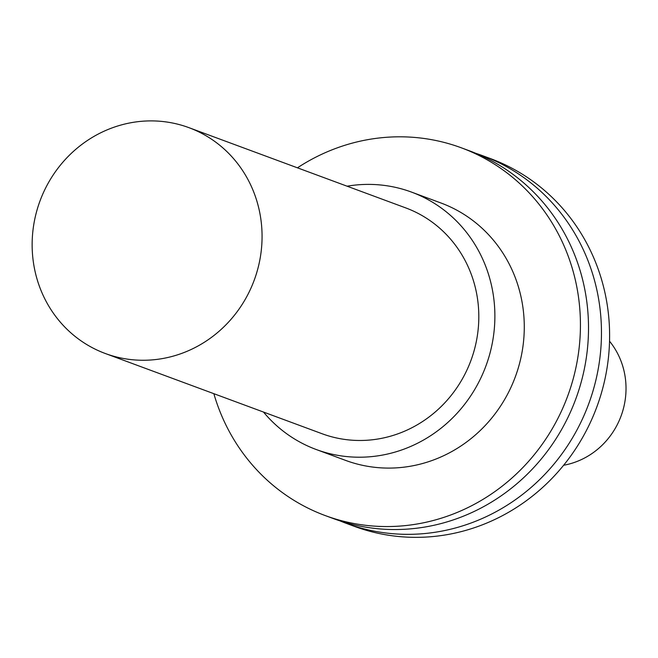 <?xml version="1.0" encoding="UTF-8"?>
<svg xmlns="http://www.w3.org/2000/svg" width="658" height="658" viewBox="0 0 658 658"><rect width="100%" height="100%" fill="white"/><g stroke="black" fill="none" stroke-linecap="round" stroke-linejoin="round"><path stroke-width="0.99" d="M609.538 341.206A75.785 71.862 110.3 0 1 621.185 415.7A75.785 71.862 110.3 0 1 564.227 465.148A75.785 71.862 110.3 0 1 563.626 465.264M105.313 353.511L322.058 433.729A120.414 114.196 -69.7 0 0 470.947 360.436A120.414 114.196 -69.7 0 0 405.649 207.87L188.904 127.652A120.414 114.196 -69.7 0 0 33.369 262.106A120.414 114.196 -69.7 0 0 105.313 353.511A120.414 114.196 -69.7 0 0 254.202 280.218A120.414 114.196 -69.7 0 0 188.904 127.652M347.087 186.198A137.242 130.152 110.3 0 1 411.489 192.087A137.242 130.152 110.3 0 1 494.051 331.476A137.242 130.152 110.3 0 1 382.948 454.991A137.242 130.152 110.3 0 1 316.218 449.513A137.242 130.152 110.3 0 1 263.496 412.056M411.489 192.087L440.893 202.968A137.242 130.152 110.3 0 1 523.447 342.357A137.242 130.152 110.3 0 1 412.352 465.872A137.242 130.152 110.3 0 1 345.615 460.394L316.218 449.513M297.441 167.823A196.068 185.934 110.3 0 1 461.307 147.803A196.068 185.934 110.3 0 1 579.246 346.939A196.068 185.934 110.3 0 1 420.536 523.381A196.068 185.934 110.3 0 1 325.2 515.559A196.068 185.934 110.3 0 1 213.85 393.681M461.307 147.803L469.384 150.797A196.068 185.934 110.3 0 1 587.323 349.924A196.068 185.934 110.3 0 1 428.613 526.367A196.068 185.934 110.3 0 1 333.277 518.545L325.2 515.559M475.816 153.322A196.068 185.934 110.3 0 1 482.339 155.592A196.068 185.934 110.3 0 1 600.277 354.72A196.068 185.934 110.3 0 1 441.567 531.162A196.068 185.934 110.3 0 1 346.231 523.34A196.068 185.934 110.3 0 1 339.808 520.815M482.339 155.592L490.481 158.603A196.068 185.934 110.3 0 1 608.42 357.738A196.068 185.934 110.3 0 1 449.71 534.173A196.068 185.934 110.3 0 1 354.374 526.359L346.231 523.34"/></g></svg>

